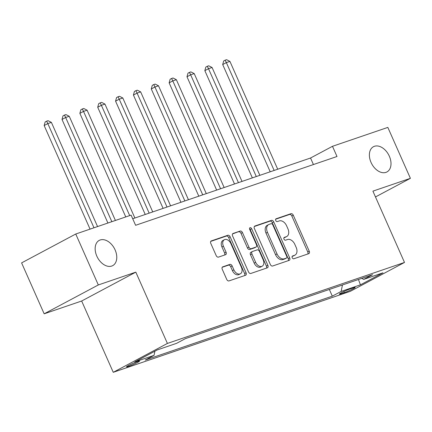 <?xml version="1.0" encoding="UTF-8"?>
<svg xmlns="http://www.w3.org/2000/svg" width="432" height="432" viewBox="0 0 432 432"><rect width="100%" height="100%" fill="white"/><g stroke="black" fill="none" stroke-linecap="round" stroke-linejoin="round"><path stroke-width="0.65" d="M292.221 257.704A1.534 1.031 61.9 0 0 293.825 258.768L308.718 253.681A2.192 1.469 61.9 0 0 308.869 253.616A2.192 1.469 61.9 0 0 309.236 251.203L293.285 215.212A2.192 1.469 61.9 0 0 291.001 213.689L276.102 218.781A1.534 1.031 61.9 0 0 275.999 218.824A1.534 1.031 61.9 0 0 275.74 220.514A1.534 1.031 61.9 0 0 277.344 221.578L279.272 220.919A7.02 4.709 61.9 0 1 286.594 225.785L287.923 228.787A7.02 4.709 61.9 0 1 286.74 236.515A7.02 4.709 61.9 0 1 286.27 236.714L284.342 237.373A1.534 1.031 61.9 0 0 284.24 237.422A1.534 1.031 61.9 0 0 283.981 239.112A1.534 1.031 61.9 0 0 285.584 240.176L287.512 239.517A7.02 4.709 61.9 0 1 294.835 244.382L296.163 247.379A7.02 4.709 61.9 0 1 294.98 255.112A7.02 4.709 61.9 0 1 294.511 255.312L292.583 255.971A1.534 1.031 61.9 0 0 292.48 256.014A1.534 1.031 61.9 0 0 292.221 257.704M115.101 249.896A14.305 9.59 61.9 0 0 99.23 240.392A14.305 9.59 61.9 0 0 96.822 256.138A14.305 9.59 61.9 0 0 112.693 265.642A14.305 9.59 61.9 0 0 115.101 249.896M389.335 156.211A14.305 9.59 61.9 0 0 373.459 146.707A14.305 9.59 61.9 0 0 371.05 162.454A14.305 9.59 61.9 0 0 386.921 171.958A14.305 9.59 61.9 0 0 389.335 156.211M128.342 366.455A7.155 0.572 156.1 0 0 135.599 363.404A7.155 0.572 156.1 0 0 139.563 361.06A7.155 0.572 156.1 0 0 137.711 361.46A7.155 0.572 156.1 0 0 130.453 364.516A7.155 0.572 156.1 0 0 126.484 366.854A7.155 0.572 156.1 0 0 128.342 366.455M222.772 266.814A2.192 1.469 61.9 0 0 222.626 266.873A2.192 1.469 61.9 0 0 222.259 269.293L226.73 279.391A2.192 1.469 61.9 0 0 229.019 280.908L245.565 275.26A2.192 1.469 61.9 0 0 245.711 275.195A2.192 1.469 61.9 0 0 246.078 272.781L230.126 236.785A2.192 1.469 61.9 0 0 227.842 235.267L211.297 240.916A2.192 1.469 61.9 0 0 211.151 240.98A2.192 1.469 61.9 0 0 210.784 243.394L216.189 255.593A2.192 1.469 61.9 0 0 218.473 257.116L225.553 254.696A2.192 1.469 61.9 0 0 225.698 254.632A2.192 1.469 61.9 0 0 226.071 252.218L223.393 246.17A5.87 3.937 61.9 0 1 224.381 239.706A5.87 3.937 61.9 0 1 230.893 243.605L241.391 267.3A5.87 3.937 61.9 0 1 240.403 273.764A5.87 3.937 61.9 0 1 233.89 269.865L232.141 265.912A2.192 1.469 61.9 0 0 229.851 264.395L222.491 266.96M135.815 272.138L98.318 284.947L75.751 234.014L21.6 262.888L44.167 313.816L81.659 301.012L113.254 372.308L167.411 343.435L135.815 272.138L81.659 301.012M375.484 196.949L410.4 178.33L372.908 191.138L404.503 262.44L167.411 343.435M410.4 178.33L387.833 127.402L332.483 146.308L310.532 158.015L132.716 218.759M75.751 234.014L131.096 215.109L135.61 225.293L336.998 156.497L332.483 146.308M270.335 264.492A2.192 1.469 61.9 0 0 272.619 266.015L289.165 260.361A2.192 1.469 61.9 0 0 289.31 260.302A2.192 1.469 61.9 0 0 289.678 257.882L273.731 221.891A2.192 1.469 61.9 0 0 271.442 220.374L254.896 226.022A2.192 1.469 61.9 0 0 254.75 226.087A2.192 1.469 61.9 0 0 254.383 228.501L270.335 264.492M267.365 267.813L250.819 273.461A2.192 1.469 61.9 0 1 248.53 271.944L232.583 235.948A2.192 1.469 61.9 0 1 232.951 233.534A2.192 1.469 61.9 0 1 233.096 233.469L240.176 231.05A2.192 1.469 61.9 0 1 242.465 232.573L248.935 247.169A2.192 1.469 61.9 0 0 251.224 248.692L255.917 247.088A2.192 1.469 61.9 0 0 256.063 247.023A2.192 1.469 61.9 0 0 256.435 244.609L249.701 229.408A1.534 1.031 61.9 0 1 249.961 227.718A1.534 1.031 61.9 0 1 251.662 228.739L267.878 265.334A2.192 1.469 61.9 0 1 267.511 267.748A2.192 1.469 61.9 0 1 267.365 267.813M353.376 287.809L350.233 288.884A6.928 0.556 156.1 0 0 343.202 291.843A6.928 0.556 156.1 0 0 339.363 294.111A6.928 0.556 156.1 0 0 341.161 293.722L344.304 292.648A6.928 0.556 156.1 0 0 351.335 289.694A6.928 0.556 156.1 0 0 355.174 287.426A6.928 0.556 156.1 0 0 353.376 287.809M113.254 372.308L350.352 291.314L404.503 262.44M361.757 278.375L363.701 279.407L372.557 274.687L185.452 338.607L176.596 343.327L157.313 349.915L134.779 361.93L154.057 355.342L145.206 360.067L332.311 296.147L341.161 291.422L342.446 284.969M363.701 279.407L382.984 272.819L360.445 284.834L341.161 291.422M98.318 284.947L44.167 313.816M313.427 164.549L310.532 158.015M329.341 289.451L332.311 296.147M154.883 351.211L154.057 355.342M358.457 279.499L360.445 284.834M292.14 256.403L293.047 256.095A7.02 4.709 61.9 0 0 293.517 255.89L294.98 255.112M286.74 236.515L285.277 237.292A7.02 4.709 61.9 0 1 284.807 237.497L283.9 237.805M307.822 253.989A2.192 1.469 61.9 0 0 307.773 251.986L291.821 215.989A2.192 1.469 61.9 0 0 289.537 214.472L275.659 219.213M288.263 260.669A2.192 1.469 61.9 0 0 288.214 258.665L272.268 222.674A2.192 1.469 61.9 0 0 269.978 221.152L254.335 226.498M286.378 258.093A1.534 1.031 61.9 0 0 286.481 258.044A1.534 1.031 61.9 0 0 286.74 256.354L272.743 224.764A1.534 1.031 61.9 0 0 271.139 223.695L269.109 224.392A7.02 4.709 61.9 0 0 268.639 224.597A7.02 4.709 61.9 0 0 267.457 232.324L277.025 253.919A7.02 4.709 61.9 0 0 284.348 258.784L286.378 258.093L284.915 258.871A1.534 1.031 61.9 0 0 285.017 258.827A1.534 1.031 61.9 0 0 285.115 258.768M268.639 224.597L267.176 225.374A7.02 4.709 61.9 0 0 265.993 233.102L267.457 232.324M284.915 258.871L282.884 259.567A7.02 4.709 61.9 0 1 275.562 254.702L265.993 233.102M232.535 233.944L240.176 231.05M254.734 247.714A2.192 1.469 61.9 0 1 254.599 247.801A2.192 1.469 61.9 0 1 254.453 247.865L249.761 249.469A2.192 1.469 61.9 0 1 247.471 247.952L241.002 233.35A2.192 1.469 61.9 0 0 238.712 231.833M266.463 268.121A2.192 1.469 61.9 0 0 266.414 266.112L250.198 229.522A1.534 1.031 61.9 0 0 249.523 228.663M255.647 262.316A5.87 3.937 61.9 0 0 262.159 266.215A5.87 3.937 61.9 0 0 263.147 259.756L259.448 251.408A2.192 1.469 61.9 0 0 257.159 249.885L252.461 251.489A2.192 1.469 61.9 0 0 252.315 251.554A2.192 1.469 61.9 0 0 251.948 253.967L255.647 262.316L254.183 263.099A5.87 3.937 61.9 0 0 260.696 266.992L262.159 266.215M250.997 252.272A2.192 1.469 61.9 0 0 250.852 252.331A2.192 1.469 61.9 0 0 250.484 254.75L251.948 253.967M254.183 263.099L250.484 254.75M240.403 273.764L238.939 274.541A5.87 3.937 61.9 0 1 232.427 270.643L230.677 266.695A2.192 1.469 61.9 0 0 228.388 265.172L222.21 267.284M224.381 239.706L222.917 240.489A5.87 3.937 61.9 0 0 221.929 246.947L223.393 246.17M224.656 255.004A2.192 1.469 61.9 0 0 224.608 252.995L221.929 246.947M244.663 275.567A2.192 1.469 61.9 0 0 244.615 273.559L228.663 237.568A2.192 1.469 61.9 0 0 226.379 236.045L210.735 241.391M277.711 169.225L229.927 61.387L226.352 62.608L222.696 64.557L270.211 171.79M222.696 64.557L223.69 60.961L225.153 60.178L226.352 62.608L274.142 170.446M225.153 60.178L226.584 59.692L229.927 61.387M259.859 175.327L212.069 67.489L208.499 68.704L204.844 70.659L252.358 177.887M204.844 70.659L205.837 67.057L207.301 66.28L208.499 68.704L256.289 176.548M207.301 66.28L208.726 65.788L212.069 67.489M242.006 181.424L194.216 73.586L190.647 74.806L186.986 76.756L234.506 183.989M186.986 76.756L187.985 73.159L189.448 72.376L190.647 74.806L238.437 182.644M189.448 72.376L190.874 71.89L194.216 73.586M224.154 187.526L176.364 79.688L172.795 80.903L169.133 82.858L216.653 190.085M169.133 82.858L170.127 79.256L171.59 78.478L172.795 80.903L220.579 188.746M171.59 78.478L173.021 77.987L176.364 79.688M206.296 193.622L158.512 85.784L154.937 87.005L151.281 88.954L198.801 196.187M151.281 88.954L152.275 85.358L153.738 84.575L154.937 87.005L202.727 194.843M153.738 84.575L155.169 84.089L158.512 85.784M188.444 199.724L140.654 91.881L137.084 93.101L133.429 95.056L180.943 202.284M133.429 95.056L134.422 91.454L135.886 90.677L137.084 93.101L184.874 200.945M135.886 90.677L137.317 90.185L140.654 91.881M170.591 205.821L122.801 97.983L119.232 99.203L115.571 101.153L163.091 208.386M115.571 101.153L116.57 97.556L118.033 96.773L119.232 99.203L167.022 207.041M118.033 96.773L119.459 96.287L122.801 97.983M152.739 211.923L104.949 104.08L101.38 105.3L97.718 107.255L145.238 214.483M97.718 107.255L98.717 103.653L100.181 102.875L101.38 105.3L149.164 213.143M100.181 102.875L101.606 102.384L104.949 104.08M134.887 218.02L87.097 110.182L83.527 111.402L79.866 113.351L125.766 216.929M79.866 113.351L80.86 109.755L82.323 108.972L83.527 111.402L129.697 215.59M82.323 108.972L83.754 108.486L87.097 110.182M115.414 220.466L69.244 116.278L65.669 117.499L62.014 119.453L107.914 223.031M62.014 119.453L63.007 115.852L64.471 115.074L65.669 117.499L111.839 221.686M64.471 115.074L65.902 114.583L69.244 116.278M97.556 226.568L51.386 122.38L47.817 123.601L44.161 125.55L90.061 229.127M44.161 125.55L45.155 121.954L46.618 121.171L47.817 123.601L93.987 227.788M46.618 121.171L48.044 120.685L51.386 122.38M343.813 291.551L344.304 292.648M340.859 293.042L341.161 293.722M293.047 256.095L294.511 255.312M284.807 237.497L286.27 236.714M289.537 214.472L291.001 213.689M291.821 215.989L293.285 215.212M307.773 251.986L309.236 251.203M254.615 226.174L254.896 226.022M269.978 221.152L271.442 220.374M272.268 222.674L273.731 221.891M288.214 258.665L289.678 257.882M275.562 254.702L277.025 253.919M282.884 259.567L284.348 258.784M232.816 233.62L233.096 233.469M241.002 233.35L242.465 232.573M247.471 247.952L248.935 247.169M249.761 249.469L251.224 248.692M254.453 247.865L255.917 247.088M250.198 229.522L251.662 228.739M266.414 266.112L267.878 265.334M228.388 265.172L229.851 264.395M230.677 266.695L232.141 265.912M232.427 270.643L233.89 269.865M224.608 252.995L226.071 252.218M211.016 241.067L211.297 240.916M226.379 236.045L227.842 235.267M228.663 237.568L230.126 236.785M244.615 273.559L246.078 272.781M285.017 258.827L286.481 258.044M254.599 247.801L256.063 247.023M250.852 252.331L252.315 251.554"/></g></svg>
